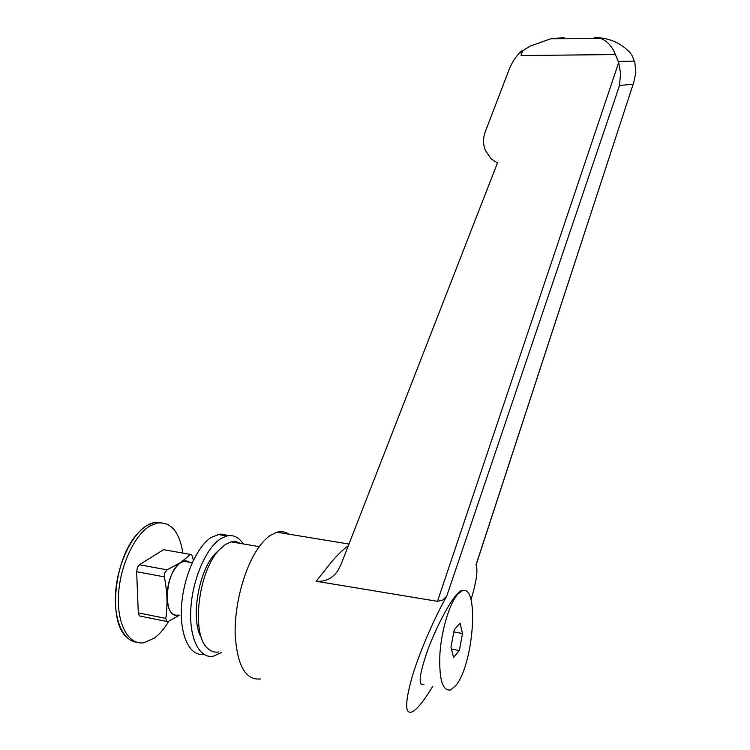 <?xml version="1.0" encoding="UTF-8"?>
<svg xmlns="http://www.w3.org/2000/svg" width="750" height="750" viewBox="0 0 750 750"><rect width="100%" height="100%" fill="white"/><g stroke="black" fill="none" stroke-linecap="round" stroke-linejoin="round"><path stroke-width="1.12" d="M227.728 535.791L224.362 534.431L220.031 534.084L211.322 537.328C196.894 546.441 183.272 577.275 181.528 606.506C179.644 635.803 189.966 656.644 203.831 654.375M221.541 652.472L213.478 656.175C199.575 659.128 189.056 638.541 190.809 608.991C192.431 579.497 206.034 548.119 220.453 538.875L226.838 535.978C233.447 534.553 238.912 537.206 243.244 543.928M189.009 562.181L184.041 561.291L180.609 562.772C164.662 571.781 162.422 619.491 178.069 615.009M167.128 569.859L139.434 564.759L137.381 567.572L136.65 571.706L164.4 576.891L164.803 572.644L167.128 569.859L180.6 562.528C171.891 569.85 167.325 581.7 166.912 598.078C167.859 610.491 171.769 616.172 178.659 615.122M164.7 549.872L190.641 554.475L191.812 554.916L193.397 560.166M164.4 576.891C165.947 585.441 166.791 592.5 166.912 598.078C167.166 603.684 166.8 610.462 165.825 618.394L138.291 612.853L139.294 615.788L140.559 616.181L166.716 621.478M165.825 618.394L166.472 621.281L167.822 621.703L179.409 615.272M168.656 621.45C164.334 628.688 159.572 634.237 154.378 638.081L143.897 642.741C128.663 645.384 116.897 624.609 118.491 595.172C119.944 565.781 134.522 534.75 150.253 525.816L157.2 523.05C170.897 521.625 179.456 531.638 182.878 553.097M125.606 636.169C107.972 619.087 114.694 558.572 136.922 534.366C145.481 524.644 153.778 520.763 161.794 522.731L154.275 522.553L147.3 525.309C132.347 533.831 118.294 562.106 115.791 590.306C113.175 618.534 122.616 640.875 136.622 642.225M138.291 612.853L136.65 571.706M139.434 564.759L163.041 549.975M189.581 562.284C186.919 560.344 183.928 560.419 180.6 562.528L190.153 554.784M432.778 686.259L431.297 688.706C423.6 701.184 417.356 708.853 412.584 711.712C405.038 715.012 404.709 703.997 411.609 678.675C418.716 654.178 433.153 620.297 446.766 596.081L442.669 600.103L437.494 601.331L316.209 581.259C325.294 581.859 332.428 578.438 337.622 570.994L340.791 565.059L497.466 162.938L491.194 158.887L485.259 150.225C482.972 144.206 482.953 138.131 485.194 131.991L509.025 69.778C511.791 62.625 515.897 56.372 521.334 51.028L522.469 51.037L529.659 46.322L550.622 38.803L564.066 37.612M594.469 37.509L601.106 38.653C606.506 40.622 610.941 45.141 614.419 52.209L618.694 62.522L437.494 601.331M446.766 596.081L619.547 85.462L620.559 73.191L618.694 62.522M596.062 37.538C609.384 38.006 620.616 42.938 629.756 52.341L631.584 54.581L634.809 62.166L635.869 72.366L633.769 82.294L476.034 564.816C478.116 570.075 476.447 581.728 471.019 599.766M423.9 684.422C417.919 686.278 419.128 675 427.547 650.588C435.816 627.947 449.222 602.466 457.2 593.925L460.575 590.981L463.359 590.681M455.7 685.641L450.656 689.934C442.397 691.312 438.825 679.003 439.959 653.006C441.713 628.987 449.897 602.587 457.922 594.047L461.634 591.169C479.531 581.466 474.113 664.237 455.7 685.641M348.281 545.822C343.978 548.691 338.541 553.875 331.969 561.356L316.209 581.259M288.909 534.178C285.291 531.675 281.278 531.019 276.872 532.2L269.981 535.613C265.847 538.528 261.797 542.878 257.831 548.681C244.144 568.622 234.356 605.1 235.172 634.594C237.206 665.728 245.672 680.522 260.559 678.956M218.925 651.928C214.997 652.678 211.434 651.656 208.238 648.862C190.706 636.019 197.897 571.312 219.234 549.909L225.225 544.603L231.159 541.866L236.184 541.65L240.778 543.506M219.422 549.703L215.25 553.612C198.281 570.891 190.162 620.316 201.562 638.025M460.012 623.137L462.516 633.534L459.337 650.541L453.572 657.497L450.956 647.156L454.228 629.812L460.012 623.137M453.834 631.912L462.516 633.534M451.425 649.022L459.337 650.541M615.394 54.553L521.138 55.556L521.334 51.028M521.138 55.556L522.469 51.037M619.547 85.462L633.009 84.244M217.772 534.45L226.838 535.978M184.041 561.291L192.188 562.753M163.706 549.703L190.641 554.466M157.2 523.05L154.275 522.553M618.356 61.397L634.481 61.097M215.25 553.612L219.234 549.909M231.159 541.866L259.256 546.647M476.091 564.938L633.769 82.294M338.016 570.403L337.613 570.984M276.872 532.2L348.975 544.05M460.575 590.981L461.634 591.169M550.622 38.803L601.106 38.644"/></g></svg>
